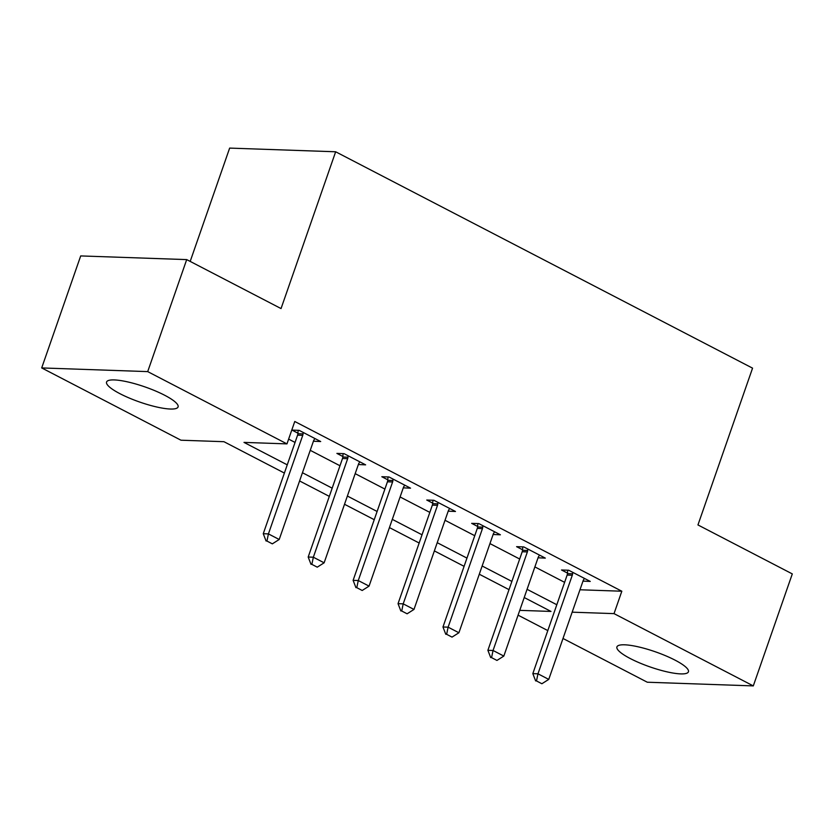 <?xml version="1.0" encoding="UTF-8"?>
<svg xmlns="http://www.w3.org/2000/svg" width="834" height="834" viewBox="0 0 834 834"><rect width="100%" height="100%" fill="white"/><g stroke="black" fill="none" stroke-linecap="round" stroke-linejoin="round"><path stroke-width="1.25" d="M164.673 395.253A37.864 8.017 19.2 0 1 178.08 406.929A37.864 8.017 19.2 0 1 156.677 406.982A37.864 8.017 19.2 0 1 119.971 393.7A37.864 8.017 19.2 0 1 106.564 382.035A37.864 8.017 19.2 0 1 127.967 381.972A37.864 8.017 19.2 0 1 164.673 395.253M675.019 660.121A37.864 8.017 19.2 0 1 688.425 671.797A37.864 8.017 19.2 0 1 667.033 671.85A37.864 8.017 19.2 0 1 630.327 658.579A37.864 8.017 19.2 0 1 616.92 646.903A37.864 8.017 19.2 0 1 638.312 646.85A37.864 8.017 19.2 0 1 675.019 660.121M190.183 261.417L229.652 148.098L335.654 151.778L752.56 368.148L697.954 524.94L792.3 573.907L753.3 685.902L647.299 682.222L563.002 638.479M547.802 630.587L518.081 615.158M284.384 473.066L223.939 441.697L180.968 440.206L41.7 367.93L147.701 371.61L286.969 443.886L243.997 442.395L287.25 464.84M147.701 371.61L186.701 259.603L80.7 255.923L41.7 367.93M579.964 589.774L621.83 591.223L294.767 421.483L286.969 443.886M288.637 439.111L295.048 442.437M310.248 450.329L339.98 465.758M355.18 473.649L384.901 489.078M400.101 496.96L429.823 512.389M445.033 520.28L474.754 535.709M489.954 543.591L519.676 559.02M534.875 566.911L564.608 582.341M582.976 581.121L590.253 581.423L568.684 570.237L561.522 569.987L567.485 573.083M538.055 557.8L545.321 558.113L523.762 546.916L516.6 546.666L522.564 549.762M493.123 534.49L500.4 534.792L478.831 523.606L471.669 523.356L477.632 526.452M448.202 511.169L455.479 511.482L433.909 500.285L426.747 500.035L432.71 503.131M403.27 487.859L410.547 488.161L388.988 476.975L381.826 476.725L387.779 479.821M358.349 464.538L365.626 464.851L344.056 453.654L336.894 453.404L342.857 456.5M313.428 441.228L320.694 441.53L299.135 430.344L291.973 430.094L297.936 433.19M186.701 259.603L281.048 308.57L335.654 151.778M621.83 591.223L614.033 613.626L753.3 685.902M572.166 612.177L614.033 613.626M302.45 472.732L332.172 488.161M347.382 496.042L377.104 511.471M392.303 519.363L422.025 534.792M437.224 542.684L466.957 558.102M482.156 565.994L511.878 581.423M527.078 589.315L556.799 604.733M519.749 610.352L551.003 611.437L524.221 597.54M509.011 589.648L479.289 574.219M464.09 566.328L434.368 550.909M419.158 543.017L389.436 527.588M374.237 519.697L344.515 504.268M329.315 496.386L299.583 480.957M583.571 579.786L583.091 581.183M538.649 556.466L538.159 557.863M493.718 533.155L493.238 534.542M448.796 509.835L448.317 511.232M403.875 486.524L403.385 487.911M358.943 463.204L358.464 464.601M314.022 439.893L313.532 441.28M536.491 680.94L541.881 683.744L536.491 680.94L537.972 673.799L532.822 673.622L567.141 575.064A4.858 3.92 92 0 0 567.443 573.615L567.725 570.206M584.498 578.442L583.717 579.567A4.858 3.92 92 0 0 583.081 580.839L548.751 679.397L537.972 673.799L572.291 575.241A4.858 3.92 92 0 0 572.604 573.792L572.718 572.332M541.881 683.744L548.751 679.397M532.822 673.622L535.636 680.919M491.57 657.63L496.96 660.424L491.57 657.63L493.05 650.478L487.89 650.301L522.209 551.743A4.858 3.92 92 0 0 522.511 550.294L522.793 546.885M539.577 555.131L538.795 556.247A4.858 3.92 92 0 0 538.149 557.519L503.83 656.077L493.05 650.478L527.369 551.92A4.858 3.92 92 0 0 527.672 550.482L527.797 549.012M496.96 660.424L503.83 656.077M487.89 650.301L490.705 657.599M446.638 634.309L452.028 637.113L446.638 634.309L448.119 627.168L442.969 626.991L477.288 528.433A4.858 3.92 92 0 0 477.59 526.984L477.872 523.575M494.645 531.811L493.864 532.936A4.858 3.92 92 0 0 493.228 534.198L458.909 632.756L448.119 627.168L482.448 528.61A4.858 3.92 92 0 0 482.75 527.161L482.865 525.701M452.028 637.113L458.909 632.756M442.969 626.991L445.783 634.288M401.717 610.999L407.107 613.793L401.717 610.999L403.197 603.847L398.037 603.67L432.366 505.112A4.858 3.92 92 0 0 432.669 503.663L432.95 500.254M449.724 508.49L448.942 509.616A4.858 3.92 92 0 0 448.296 510.888L413.977 609.446L403.197 603.847L437.516 505.289A4.858 3.92 92 0 0 437.819 503.851L437.944 502.381M407.107 613.793L413.977 609.446M398.037 603.67L400.852 610.968M356.785 587.678L362.185 590.482L356.785 587.678L358.276 580.537L353.116 580.349L387.435 481.791A4.858 3.92 92 0 0 387.737 480.353L388.018 476.933M404.792 485.179L404.021 486.305A4.858 3.92 92 0 0 403.375 487.567L369.055 586.125L358.276 580.537L392.595 481.979A4.858 3.92 92 0 0 392.897 480.53L393.012 479.06M362.185 590.482L369.055 586.125M353.116 580.349L355.93 587.647M311.864 564.368L317.254 567.162L311.864 564.368L313.344 557.216L308.184 557.039L342.513 458.481A4.858 3.92 92 0 0 342.816 457.032L343.097 453.623M359.871 461.859L359.089 462.985A4.858 3.92 92 0 0 358.453 464.257L324.124 562.814L313.344 557.216L347.663 458.658A4.858 3.92 92 0 0 347.976 457.209L348.091 455.75M317.254 567.162L324.124 562.814M308.184 557.039L311.009 564.337M266.943 541.047L272.332 543.851L266.943 541.047L268.423 533.896L263.263 533.718L297.582 435.16A4.858 3.92 92 0 0 297.884 433.722L298.165 430.302M314.95 438.548L314.168 439.664A4.858 3.92 92 0 0 313.521 440.936L279.202 539.494L268.423 533.896L302.742 435.348A4.858 3.92 92 0 0 303.044 433.899L303.169 432.429M272.332 543.851L279.202 539.494M263.263 533.718L266.077 541.016M572.604 573.792L567.443 573.615M572.291 575.241L567.141 575.064M527.672 550.482L522.511 550.294M527.369 551.92L522.209 551.743M482.75 527.161L477.59 526.984M482.448 528.61L477.288 528.433M437.819 503.851L432.669 503.663M437.516 505.289L432.366 505.112M392.897 480.53L387.737 480.353M392.595 481.979L387.435 481.791M347.976 457.209L342.816 457.032M347.663 458.658L342.513 458.481M303.044 433.899L297.884 433.722M302.742 435.348L297.582 435.16"/></g></svg>

